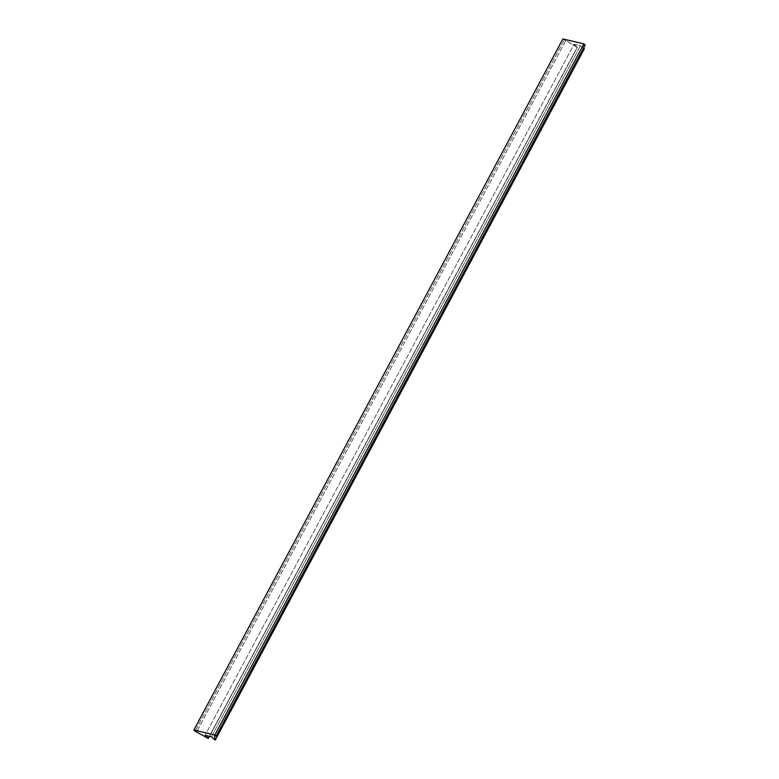 <?xml version="1.0" encoding="UTF-8"?>
<svg xmlns="http://www.w3.org/2000/svg" width="779" height="779" viewBox="0 0 779 779"><rect width="100%" height="100%" fill="white"/><g stroke="black" fill="none" stroke-linecap="round" stroke-linejoin="round"><path stroke-width="0.58" stroke-dasharray="3.9 2.92" d="M584.26 48.96L215.062 740.001L584.075 48.921L580.462 45.718L574.094 44.228L577.385 47.353L208.197 738.404L577.2 47.315L562.876 38.95L564.132 40.099L195.12 731.179L564.132 40.099L565.817 40.489L196.814 731.578L565.817 40.489L577.385 47.353L574.094 44.228L205.081 735.318L574.094 44.228L580.462 45.718L584.26 48.96M209.502 736.35L577.385 47.353L209.502 736.35M583.442 44.607L583.938 47.237L583.442 44.607L214.429 735.688L583.442 44.607L585.126 44.997L583.442 44.607M211.45 736.798L580.462 45.718L211.45 736.798"/><path stroke-width="1.17" d="M215.257 740.05L584.26 48.96L215.257 740.05L214.429 735.688L216.124 736.087L585.126 44.997L583.88 43.858L585.126 44.997L216.124 736.087L214.429 735.688L215.257 740.05M208.197 738.404L209.502 736.35L208.197 738.404L195.12 731.179L208.197 738.404M583.938 47.237L584.26 48.96L583.938 47.237M562.876 38.95L583.88 43.858L562.876 38.95L193.874 730.04L214.868 734.938L216.124 736.087L214.868 734.938L583.88 43.858L214.868 734.938L193.874 730.04L562.876 38.95M215.062 740.001L211.45 736.798L205.081 735.318L208.382 738.443L205.081 735.318L211.45 736.798L215.062 740.001M195.12 731.179L193.874 730.04L195.12 731.179"/></g></svg>
